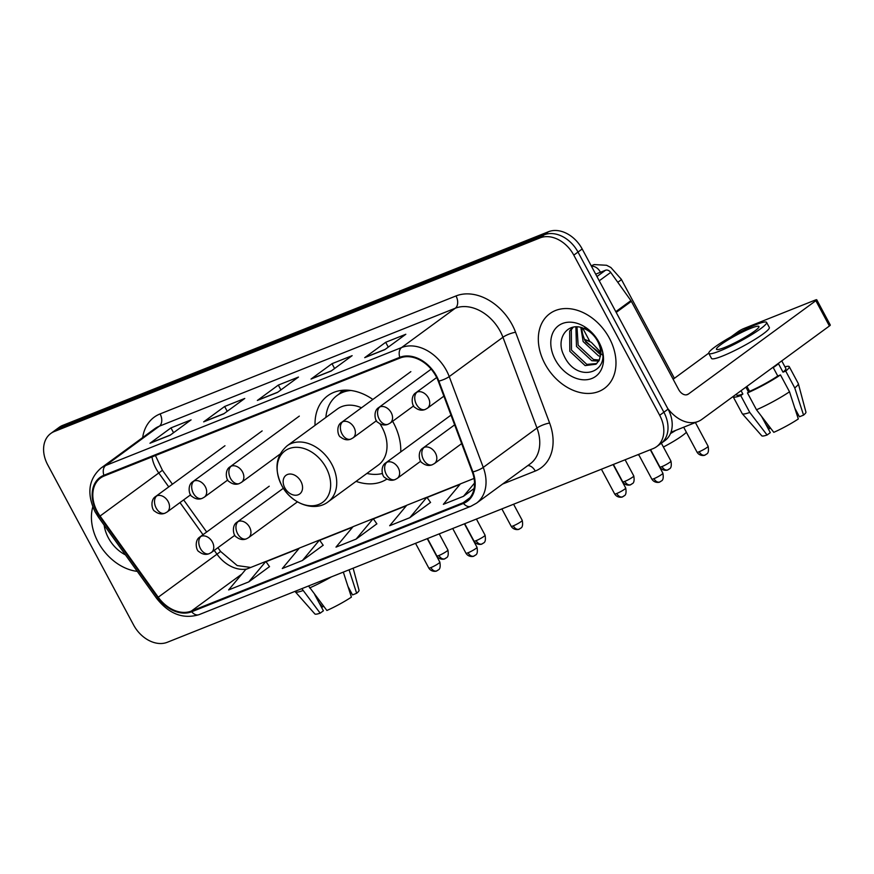 <?xml version="1.0" encoding="UTF-8"?>
<svg xmlns="http://www.w3.org/2000/svg" width="874" height="874" viewBox="0 0 874 874"><rect width="100%" height="100%" fill="white"/><g stroke="black" fill="none" stroke-linecap="round" stroke-linejoin="round"><path stroke-width="1.31" d="M356.068 481.366A51.107 37.735 -126.2 0 0 386.92 479.05M400.751 451.913A51.107 37.735 -126.2 0 0 393.464 422.819A51.107 37.735 -126.2 0 0 392.623 421.29M372.859 399.462A51.107 37.735 -126.2 0 0 327.706 395.769A51.107 37.735 -126.2 0 0 315.044 425.365M656.647 446.658L665.038 440.507A28.929 21.358 -126.2 0 0 668.075 409.152L582.193 248.992A28.929 21.358 -126.2 0 0 548.511 231.719L62.688 425.387A28.929 21.358 -126.2 0 0 59.159 427.342L54.964 430.412A28.929 21.358 -126.2 0 1 58.492 428.468A28.929 21.358 -126.2 0 0 54.964 430.412L50.758 433.493A28.929 21.358 -126.2 0 0 47.72 464.848L133.602 625.008A28.929 21.358 -126.2 0 0 167.295 642.281L653.107 448.613A28.929 21.358 -126.2 0 0 656.647 446.658A28.929 21.358 -126.2 0 0 659.684 415.292L573.803 255.132A28.929 21.358 -126.2 0 0 540.11 237.87L54.297 431.538A28.929 21.358 -126.2 0 0 50.758 433.493M540.11 237.87L544.305 234.8L58.492 428.468L544.305 234.8A28.929 21.358 -126.2 0 1 577.998 252.062A28.929 21.358 -126.2 0 0 544.305 234.8L548.511 231.719M659.684 415.292L663.879 412.222L577.998 252.062L663.879 412.222A28.929 21.358 -126.2 0 1 660.842 443.588A28.929 21.358 -126.2 0 0 663.879 412.222L668.075 409.152M98.041 541.989A46.278 34.173 -126.2 0 0 137.284 571.367A46.278 34.173 -126.2 0 1 98.041 541.989A46.278 34.173 -126.2 0 1 92.797 506.854A46.278 34.173 -126.2 0 0 98.041 541.989M544.939 363.835A46.278 34.173 -126.2 0 0 604.502 388.34A46.278 34.173 -126.2 0 0 609.364 338.162A46.278 34.173 -126.2 0 0 549.801 313.657A46.278 34.173 -126.2 0 0 544.939 363.835A46.278 34.173 -126.2 0 0 604.502 388.34A46.278 34.173 -126.2 0 0 609.364 338.162A46.278 34.173 -126.2 0 0 549.801 313.657A46.278 34.173 -126.2 0 0 544.939 363.835M97.222 511.498A30.852 22.79 53.8 0 1 100.466 478.045A30.852 22.79 53.8 0 1 104.235 475.959L400.15 357.99A30.852 22.79 53.8 0 1 438.278 381.217L472.31 472.015A30.852 22.79 53.8 0 1 466.88 500.649A30.852 22.79 53.8 0 1 463.111 502.736L191.33 611.079A30.852 22.79 53.8 0 1 158.238 597.215L100.062 516.042A30.852 22.79 53.8 0 1 97.222 511.498M96.686 511.705A31.628 23.358 -126.2 0 0 99.592 516.37L157.768 597.543A31.628 23.358 -126.2 0 0 191.69 611.756L463.482 503.413A31.628 23.358 -126.2 0 0 472.9 471.916L438.868 381.13A31.628 23.358 -126.2 0 0 399.789 357.324L103.875 475.281A31.628 23.358 -126.2 0 0 96.686 511.705M384.833 349.633L405.82 334.261L385.685 342.291L364.709 357.652L384.833 349.633M365.463 357.237L385.194 349.371L365.496 357.226A7.713 5.113 68.3 0 0 365.463 357.237A7.713 5.113 68.3 0 0 364.709 357.652M388.274 347.109L385.685 342.291M331.159 371.024L352.135 355.663L332.011 363.682L311.024 379.054L331.159 371.024M311.789 378.628L331.508 370.773L311.81 378.628A7.713 5.113 68.3 0 0 311.789 378.628A7.713 5.113 68.3 0 0 311.024 379.054M334.589 368.511L332.011 363.682M170.113 435.23L191.089 419.859L170.965 427.889L149.978 443.249L170.113 435.23M150.743 442.834L170.463 434.968L150.765 442.823A7.713 5.113 68.3 0 0 150.743 442.834A7.713 5.113 68.3 0 0 149.978 443.249M173.544 432.706L170.965 427.889M223.788 413.828L244.775 398.457L224.64 406.486L203.664 421.858L223.788 413.828M204.418 421.432L224.148 413.566L204.45 421.421A7.713 5.113 68.3 0 0 204.418 421.432A7.713 5.113 68.3 0 0 203.664 421.858M227.229 411.315L224.64 406.486M277.473 392.426L298.46 377.065L278.325 385.084L257.349 400.456L277.473 392.426M258.103 400.03L277.834 392.164L258.125 400.019A7.713 5.113 68.3 0 0 258.103 400.03A7.713 5.113 68.3 0 0 257.349 400.456M280.915 389.913L278.325 385.084M474.069 478.428L460.434 483.868L443.358 504.331L463.482 496.301L474.112 488.522M302.437 560.496L319.523 540.034L299.389 548.064L282.313 568.526L302.437 560.496L323.172 545.234M248.762 581.898L265.838 561.436L245.714 569.466L228.627 589.928L248.762 581.898L269.487 566.636M409.797 517.703L426.883 497.24L406.76 505.259L389.673 525.722L409.797 517.703L430.532 502.43M356.122 539.105L373.209 518.643L353.074 526.661L335.987 547.124L356.122 539.105L376.858 523.832M373.209 518.643L376.891 523.887M319.523 540.034L323.216 545.289M265.838 561.436L269.531 566.691M426.883 497.24L430.576 502.484M463.482 496.301L474.538 483.071M104.159 525.154A31.431 23.216 -126.2 0 0 108.376 537.871A31.431 23.216 -126.2 0 0 125.463 554.881M301.836 588.639L320.168 613.166L323.402 610.806L314.727 594.637M295.073 591.337L295.314 591.774A31.814 4.02 -28.2 0 0 295.379 591.873A31.814 4.02 -28.2 0 0 302.885 590.606M343.318 572.099L351.414 597.117A25.073 3.168 -28.2 0 1 326.887 610.489L308.544 585.962M309.593 587.929A31.814 4.02 -28.2 0 0 331.486 576.818M295.379 591.873L314.869 613.952A25.073 3.168 -28.2 0 0 320.168 613.166M347.928 586.356L352.528 594.921L356.658 593.282L349.065 569.815M356.658 593.282A25.073 3.168 -28.2 0 0 359.039 590.267L353.14 568.187M351.468 592.943A19.283 2.436 -28.2 0 0 350.419 593.249L349.764 592.015M318.966 602.536L322.408 606.927L323.741 606.403M686.385 432.269A26.515 3.354 151.8 0 1 663.399 447.029M670.478 433.57A36.162 4.567 -28.2 0 0 675.842 430.336M300.907 481.421A11.57 8.543 -126.2 0 0 287.437 474.516A11.57 8.543 -126.2 0 0 284.804 487.845A11.57 8.543 -126.2 0 0 298.285 494.75A11.57 8.543 -126.2 0 0 300.907 481.421M328.132 501.829A34.709 25.63 -126.2 0 0 331.77 464.192A34.709 25.63 -126.2 0 0 287.109 445.816C275.78 455.846 273.977 469.01 281.668 485.332C290.867 503.664 314.509 512.557 328.132 501.829L378.409 465.001A34.709 25.63 -126.2 0 0 382.058 427.375A34.709 25.63 -126.2 0 0 379.939 423.814M361.486 407.787A34.709 25.63 -126.2 0 0 337.386 408.999L287.109 445.816M350.922 390.481A45.798 33.824 -126.2 0 0 337.135 395.441A45.798 33.824 -126.2 0 0 325.882 417.422M346.716 390.143A45.798 33.824 -126.2 0 0 339.232 393.901L337.135 395.441M366.905 473.435A45.798 33.824 -126.2 0 0 382.364 473.5M617.754 282.247A8.674 1.093 151.8 0 0 621.294 279.254L674.357 378.213A8.674 1.093 151.8 0 1 674.378 378.267A8.674 1.093 151.8 0 1 674.367 378.333M596.964 276.523L605.529 270.241L595.697 274.163M667.703 408.464A38.565 25.543 68.3 0 0 698.151 421.443A38.565 25.543 68.3 0 0 701.942 419.334L829.404 325.991L815.846 300.7L688.384 394.054A9.647 6.391 -111.7 0 1 687.434 394.578A9.647 6.391 -111.7 0 1 678.617 389.465L631.356 301.322L616.203 312.422M815.846 300.7A4.818 0.612 -28.2 0 0 816.742 299.76L830.3 325.052A4.818 0.612 151.8 0 1 829.404 325.991M816.742 299.76A4.818 0.612 -28.2 0 0 815.114 300.121L743.982 328.471A4.818 0.612 -28.2 0 0 738.006 331.727L731.035 336.829M708.748 353.151L673.133 379.24M605.529 270.241A4.818 3.562 53.8 0 1 610.707 272.404L630.919 300.612A4.818 3.562 53.8 0 1 631.356 301.322M750.821 328.285A24.101 3.048 -28.2 0 0 727.736 340.084A24.101 3.048 -28.2 0 0 716.462 349.283A24.101 3.048 -28.2 0 0 724.59 347.502A24.101 3.048 -28.2 0 0 747.685 335.703A24.101 3.048 -28.2 0 0 758.949 326.505A24.101 3.048 -28.2 0 0 750.821 328.285M736.203 394.25L736.564 394.939A27.957 3.529 -28.2 0 0 742.867 394.043L740.748 395.594L749.783 412.452L767.077 435.012L770.3 432.652L761.625 416.483M748.559 392.109L745.893 387.149M756.491 409.775A31.814 4.02 -28.2 0 0 789.517 391.781L798.312 418.974A25.073 3.168 -28.2 0 1 773.785 432.335L756.491 409.775L747.456 392.918L749.586 391.366L746.92 386.395M749.586 391.366A27.957 3.529 -28.2 0 0 777.762 376.006L780.471 374.924L789.517 391.781M794.827 408.202L799.426 416.778L803.556 415.128L794.761 387.936L785.726 371.079L783.006 372.16L778.483 363.737A27.957 3.529 -28.2 0 1 773.239 367.572L777.762 376.006M783.006 372.16A27.957 3.529 -28.2 0 0 785.857 368.511L781.76 360.886M708.814 353.38L711.523 358.438A32.786 4.141 -28.2 0 0 722.59 356.013A32.786 4.141 -28.2 0 0 753.989 339.975A32.786 4.141 -28.2 0 0 769.317 327.455L766.596 322.397A32.786 4.141 -28.2 0 0 755.54 324.833A32.786 4.141 -28.2 0 0 724.142 340.871A32.786 4.141 -28.2 0 0 708.814 353.38A32.786 4.141 -28.2 0 0 719.87 350.955A32.786 4.141 -28.2 0 0 751.269 334.917A32.786 4.141 -28.2 0 0 766.596 322.397M733.1 396.512A31.814 4.02 -28.2 0 0 733.166 396.763A31.814 4.02 -28.2 0 0 740.748 395.594M747.456 392.918A31.814 4.02 -28.2 0 0 780.471 374.924M785.726 371.079A31.814 4.02 -28.2 0 0 789.255 366.687A31.814 4.02 -28.2 0 0 784.95 366.818M733.166 396.763L742.212 413.621A31.814 4.02 -28.2 0 0 742.277 413.719A31.814 4.02 -28.2 0 0 749.783 412.452M794.761 387.936A31.814 4.02 -28.2 0 0 798.333 383.664A31.814 4.02 -28.2 0 0 798.29 383.555L789.255 366.687M742.277 413.719L761.767 435.798A25.073 3.168 -28.2 0 0 767.077 435.012M803.556 415.128A25.073 3.168 -28.2 0 0 805.937 412.113L798.333 383.664M798.366 414.8A19.283 2.436 -28.2 0 0 797.328 415.095L796.662 413.861M741.076 390.678L742.867 394.043M765.864 424.382L769.317 428.773L770.649 428.249M603.126 355.5L585.624 341.843M600.438 356.286L598.461 355.838L583.144 341.548L580.849 327.488M600.58 354.746L584.804 340.336L582.969 335.103A21.795 16.093 -126.2 0 1 581.964 327.794M598.81 361.071L591.796 360.722L576.479 346.432L575.879 326.909M599.346 360.044L593.457 359.498L578.14 345.208L576.993 326.92M600.58 354.768A21.795 16.093 -126.2 0 0 597.565 341.111A21.795 16.093 -126.2 0 0 584.619 328.799C568.209 320.649 555.176 338.271 563.741 355.106C577.059 385.74 614.761 371.876 599.302 343.351L598.57 341.909C595.161 335.682 590.562 330.864 584.782 327.433C590.595 331.093 595.019 335.791 598.056 341.505C600.547 346.41 601.388 350.824 600.58 354.768L599.193 360.361L595.981 364.218L585.132 365.594L569.815 351.304L569.662 330.973L572.699 327.302M596.789 363.562L586.804 364.382L571.487 350.092L571.323 329.76L573.213 327.193M555.274 359.717A31.431 23.216 -126.2 0 0 591.884 378.475A31.431 23.216 -126.2 0 0 599.029 342.28A31.431 23.216 -126.2 0 0 562.419 323.522A31.431 23.216 -126.2 0 0 555.274 359.717M62.688 425.387L54.297 431.538M582.193 248.992L573.803 255.132M151.978 456.927A30.852 22.79 -126.2 0 0 155.976 468.464A30.852 22.79 -126.2 0 0 158.806 473.02L168.758 486.905M142.67 437.568A48.212 35.605 53.8 0 1 160.095 413.915L456.01 295.947A9.647 6.391 -111.7 0 1 455.288 308.227L159.363 426.184A38.565 28.481 -126.2 0 0 154.654 428.795L100.947 468.125A38.565 28.481 53.8 0 1 105.656 465.525A9.647 6.391 68.3 0 0 103.875 475.281M456.01 295.947A48.212 35.605 53.8 0 1 512.164 324.724A48.212 35.605 53.8 0 1 515.573 332.251L549.615 423.038A48.212 35.605 53.8 0 1 535.249 471.042L502.605 484.054M500.201 331.246A38.565 28.481 -126.2 0 0 455.288 308.227L401.57 347.557A38.565 28.481 53.8 0 1 449.225 376.596L483.256 467.393A38.565 28.481 53.8 0 1 476.472 503.184L530.19 463.854A38.565 28.481 -126.2 0 0 536.975 428.052L502.943 337.255A38.565 28.481 -126.2 0 0 500.201 331.246M100.947 468.125C88.503 479.171 86.548 493.734 95.102 511.825L98.423 517.157L99.592 516.37M98.423 517.157L156.599 598.329C168.988 613.974 183.136 619.426 199.032 614.662A9.647 6.391 -111.7 0 1 191.69 611.756M463.482 503.413A9.647 6.391 68.3 0 0 470.813 506.319L476.472 503.184M472.9 471.916A9.647 2.305 -20.5 0 0 483.256 467.393L536.975 428.052A9.647 2.305 159.5 0 1 549.615 423.038M156.599 598.329L157.768 597.543M438.868 381.13A9.647 2.305 -20.5 0 0 449.225 376.596L502.943 337.255A9.647 2.305 159.5 0 1 515.573 332.251M399.789 357.324A9.647 6.391 -111.7 0 1 401.57 347.557L105.656 465.525L159.363 426.184A9.647 6.391 -111.7 0 0 160.095 413.915M527.765 465.623A9.647 6.391 -111.7 0 1 535.249 471.042M463.111 502.736L470.004 497.688M100.062 516.042L162.433 470.288L172.418 484.218M158.238 597.215L216.981 554.192A30.852 22.79 -126.2 0 0 246.894 568.996M179.989 502.572L203.008 534.702M214.25 550.38L216.981 554.192L220.609 551.461L237.225 565.587L250.74 567.455M191.33 611.079L241.869 574.065M266.024 561.698L298.984 548.555M319.709 540.296L352.659 527.164M373.384 518.894L406.344 505.762M427.069 497.492L460.03 484.36M589.076 340.041A36.162 4.567 151.8 0 1 588.038 340.51M326.1 467.699A31.89 23.543 -126.2 0 0 288.966 448.668A31.89 23.543 -126.2 0 0 281.712 485.387A31.89 23.543 -126.2 0 0 318.857 504.418A31.89 23.543 -126.2 0 0 326.1 467.699M343.602 390.197A46.235 34.141 -126.2 0 0 339.221 393.912M156.905 495.798A9.647 7.123 -126.2 0 0 155.725 496.443C149.825 499.797 151.967 510.438 154.807 511.235C158.205 513.923 161.603 514.578 165 513.18A9.647 6.391 -111.7 0 1 156.184 508.067A9.647 6.391 68.3 0 1 156.905 495.798A9.647 7.123 -126.2 0 1 168.136 501.545A9.647 7.123 -126.2 0 1 167.12 512L165 513.18M438.966 555.482A6.271 0.787 151.8 0 1 436.847 555.94C439.83 560.693 445.456 558.923 444.691 558.803A6.271 4.151 -111.7 0 1 438.966 555.482A6.271 0.787 151.8 0 0 444.964 552.412A6.271 0.787 151.8 0 0 447.903 550.019L439.24 533.861M445.314 558.453A6.271 4.151 -111.7 0 1 444.691 558.803L445.762 558.257C445.511 557.568 449.378 558.661 447.903 550.019M194.083 480.973A9.647 7.123 -126.2 0 0 192.903 481.629C187.003 484.972 189.134 495.613 191.985 496.41C195.383 499.109 198.78 499.753 202.167 498.366A9.647 6.391 -111.7 0 1 193.351 493.242A9.647 6.391 68.3 0 1 194.083 480.973A9.647 7.123 -126.2 0 1 205.314 486.731A9.647 7.123 -126.2 0 1 204.298 497.186L202.167 498.366M476.144 540.656A6.271 0.787 151.8 0 1 474.025 541.126C477.007 545.868 482.634 544.098 481.869 543.978A6.271 4.151 -111.7 0 1 476.144 540.656A6.271 0.787 151.8 0 0 482.142 537.586A6.271 0.787 151.8 0 0 485.07 535.194L476.417 519.047M482.492 543.639A6.271 4.151 -111.7 0 1 481.869 543.978L482.94 543.431C482.688 542.754 486.545 543.846 485.07 535.194M231.26 466.159A9.647 7.123 -126.2 0 0 230.081 466.803C224.181 470.157 226.311 480.798 229.152 481.596C232.56 484.283 235.958 484.939 239.345 483.541A9.647 6.391 -111.7 0 1 230.528 478.428A9.647 6.391 68.3 0 1 231.26 466.159A9.647 7.123 -126.2 0 1 242.491 471.905A9.647 7.123 -126.2 0 1 241.475 482.361L239.345 483.541M513.311 525.842A6.271 0.787 151.8 0 1 511.203 526.301C514.185 531.053 519.812 529.283 519.047 529.163A6.271 4.151 -111.7 0 1 513.311 525.842A6.271 0.787 151.8 0 0 519.32 522.772A6.271 0.787 151.8 0 0 522.248 520.38L513.584 504.232M519.659 528.825A6.271 4.151 -111.7 0 1 519.047 529.163L520.106 528.617C519.866 527.929 523.723 529.021 522.248 520.38M342.783 421.694A9.647 7.123 -126.2 0 0 341.603 422.35C335.703 425.693 337.834 436.344 340.674 437.131C344.083 439.83 347.481 440.485 350.867 439.087A9.647 6.391 -111.7 0 1 342.051 433.974A9.647 6.391 68.3 0 1 342.783 421.694A9.647 7.123 -126.2 0 1 354.014 427.452A9.647 7.123 -126.2 0 1 352.998 437.907L350.867 439.087M624.834 481.377A6.271 0.787 151.8 0 1 622.725 481.847C625.708 486.599 631.334 484.83 630.569 484.709A6.271 4.151 -111.7 0 1 624.834 481.377A6.271 0.787 151.8 0 0 630.842 478.318A6.271 0.787 151.8 0 0 633.77 475.926L625.107 459.768M631.181 484.36A6.271 4.151 -111.7 0 1 630.569 484.709L631.629 484.152C631.389 483.475 635.245 484.567 633.77 475.926M379.95 406.88A9.647 7.123 -126.2 0 0 378.781 407.524C372.881 410.878 375.012 421.519 377.852 422.317C381.261 425.015 384.658 425.66 388.045 424.261A9.647 6.391 -111.7 0 1 379.229 419.149A9.647 6.391 68.3 0 1 379.95 406.88A9.647 7.123 -126.2 0 1 391.181 412.637A9.647 7.123 -126.2 0 1 390.175 423.082L388.045 424.261M662.011 466.563A6.271 0.787 151.8 0 1 659.903 467.022C662.885 471.774 668.501 470.004 667.747 469.884A6.271 4.151 -111.7 0 1 662.011 466.563A6.271 0.787 151.8 0 0 668.02 463.493A6.271 0.787 151.8 0 0 670.948 461.101L661.356 443.205M668.359 469.546A6.271 4.151 -111.7 0 1 667.747 469.884L668.807 469.338C668.566 468.661 672.423 469.742 670.948 461.101M417.127 392.055A9.647 7.123 -126.2 0 0 415.948 392.71C410.048 396.053 412.189 406.705 415.03 407.502C418.428 410.19 421.825 410.846 425.223 409.447A9.647 6.391 -111.7 0 1 416.406 404.334A9.647 6.391 68.3 0 1 417.127 392.055A9.647 7.123 -126.2 0 1 428.358 397.812A9.647 7.123 -126.2 0 1 427.342 408.267L425.223 409.447M699.189 451.738A6.271 0.787 151.8 0 1 697.07 452.208C700.052 456.96 705.679 455.19 704.914 455.07A6.271 4.151 -111.7 0 1 699.189 451.738A6.271 0.787 151.8 0 0 705.187 448.679A6.271 0.787 151.8 0 0 708.126 446.286L695.398 422.546M705.536 454.72A6.271 4.151 -111.7 0 1 704.914 455.07L705.984 454.524C705.733 453.835 709.59 454.928 708.126 446.286M600.416 272.284A8.674 6.413 -126.2 0 0 600.154 271.77A8.674 6.413 -126.2 0 0 591.447 266.253M430.904 567.587A6.271 0.787 151.8 0 1 428.795 568.045C431.778 572.798 437.393 571.028 436.639 570.908A6.271 4.151 -111.7 0 1 430.904 567.587A6.271 0.787 151.8 0 0 436.913 564.517A6.271 0.787 151.8 0 0 439.841 562.124L427.255 538.646M437.251 570.569A6.271 4.151 -111.7 0 1 436.639 570.908L437.699 570.361C437.459 569.673 441.315 570.766 439.841 562.124M201.162 536.265A9.647 7.123 -126.2 0 0 199.993 536.909C194.094 540.263 196.224 550.904 199.064 551.702C202.473 554.4 205.871 555.045 209.257 553.646A9.647 6.391 -111.7 0 1 200.441 548.533A9.647 6.391 68.3 0 1 201.162 536.265A9.647 7.123 -126.2 0 1 212.393 542.022A9.647 7.123 -126.2 0 1 211.388 552.477L209.257 553.646M468.082 552.761A6.271 0.787 151.8 0 1 465.962 553.231C468.945 557.983 474.571 556.203 473.817 556.082A6.271 4.151 -111.7 0 1 468.082 552.761A6.271 0.787 151.8 0 0 474.079 549.691A6.271 0.787 151.8 0 0 477.018 547.299L464.422 523.821M474.429 555.744A6.271 4.151 -111.7 0 1 473.817 556.082L474.877 555.536C474.626 554.859 478.493 555.951 477.018 547.299M238.34 521.439A9.647 7.123 -126.2 0 0 237.16 522.095C231.26 525.438 233.402 536.09 236.242 536.887C239.64 539.575 243.038 540.23 246.435 538.832A9.647 6.391 -111.7 0 1 237.619 533.719A9.647 6.391 68.3 0 1 238.34 521.439A9.647 7.123 -126.2 0 1 249.571 527.197A9.647 7.123 -126.2 0 1 248.555 537.652L246.435 538.832M616.782 493.482A6.271 0.787 151.8 0 1 614.662 493.952C617.645 498.704 623.271 496.935 622.506 496.814A6.271 4.151 -111.7 0 1 616.782 493.482A6.271 0.787 151.8 0 0 622.78 490.423A6.271 0.787 151.8 0 0 625.708 488.031L613.122 464.553M623.129 496.465A6.271 4.151 -111.7 0 1 622.506 496.814L623.577 496.268C623.326 495.58 627.182 496.672 625.708 488.031M387.04 462.171A9.647 7.123 -126.2 0 0 385.86 462.816C379.961 466.17 382.102 476.811 384.942 477.608C388.34 480.296 391.738 480.951 395.124 479.553A9.647 6.391 -111.7 0 1 386.319 474.44A9.647 6.391 68.3 0 1 387.04 462.171A9.647 7.123 -126.2 0 1 398.271 467.918A9.647 7.123 -126.2 0 1 397.255 478.373L395.124 479.553M653.96 478.668A6.271 0.787 151.8 0 1 651.84 479.127C654.823 483.879 660.449 482.109 659.684 481.989A6.271 4.151 -111.7 0 1 653.96 478.668A6.271 0.787 151.8 0 0 659.957 475.598A6.271 0.787 151.8 0 0 662.885 473.205L650.3 449.728M660.307 481.65A6.271 4.151 -111.7 0 1 659.684 481.989L660.744 481.443C660.504 480.766 664.36 481.847 662.885 473.205M424.218 447.346A9.647 7.123 -126.2 0 0 423.038 448.001C417.138 451.345 419.269 461.985 422.109 462.783C425.518 465.481 428.916 466.126 432.302 464.739A9.647 6.391 -111.7 0 1 423.486 459.615A9.647 6.391 68.3 0 1 424.218 447.346A9.647 7.123 -126.2 0 1 435.449 453.103A9.647 7.123 -126.2 0 1 434.433 463.559L432.302 464.739M688.384 394.054L686.385 394.851M615.809 311.668L630.919 300.612M610.707 272.404L599.247 280.794M199.032 614.662L470.813 506.319M265.882 561.49L299.312 548.162M319.556 540.088L352.998 526.76M373.242 518.686L406.683 505.358M426.927 497.284L460.358 483.956M183.649 499.895L206.679 532.015M217.91 547.692L220.609 551.461M162.433 470.288L155.43 455.551M638.992 455.168L637.649 454.775M339.178 393.945L342.4 390.296M224.968 445.74L155.725 496.443M190.608 494.804L167.12 512M436.847 555.94L427.517 538.537M262.145 430.915L192.903 481.629M227.786 479.979L204.298 497.186M474.025 541.126L464.695 523.723M299.312 416.1L230.081 466.803M280.03 454.13L241.475 482.361M511.203 526.301L501.873 508.897M410.846 371.636L341.603 422.35M376.486 420.7L352.998 437.907M622.725 481.847L613.395 464.444M431.155 369.167L378.781 407.524M413.653 405.886L390.175 423.082M582.63 328.012L589.808 341.395M659.903 467.022L650.573 449.618M621.294 279.254L610.86 267.499L606.578 265.27L594.156 264.582L591.206 265.794M436.672 377.535L415.948 392.71M443.872 396.162L427.342 408.267M697.07 452.208L683.676 427.211M269.225 486.206L199.993 536.909M428.795 568.045L415.532 543.311M234.866 535.27L211.388 552.477M283.384 488.249L237.16 522.095M465.962 553.231L452.71 528.497M297.433 501.862L248.555 537.652M450.984 415.128L385.86 462.816M614.662 493.952L601.41 469.218M420.744 461.177L397.255 478.373M454.633 424.862L423.038 448.001M600.678 352.211L591.305 342.302L584.302 339.199M651.84 479.127L638.577 454.404M461.658 443.61L434.433 463.559M698.151 421.443L670.981 432.28"/></g></svg>
